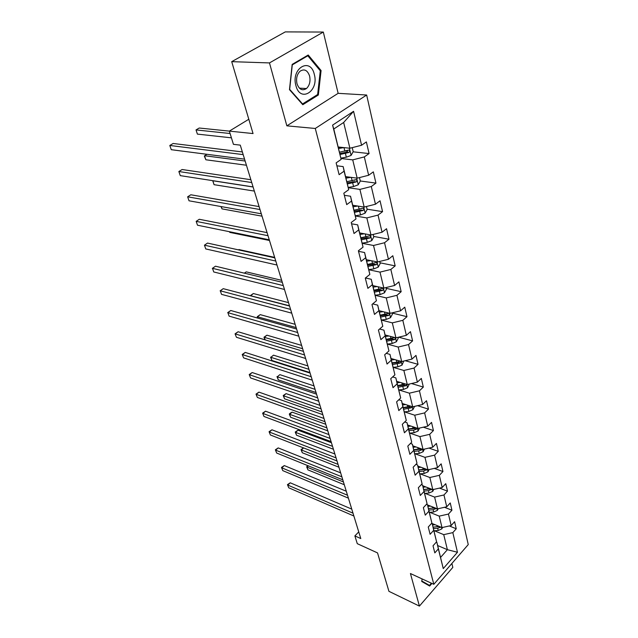 <?xml version="1.0" encoding="UTF-8"?>
<svg xmlns="http://www.w3.org/2000/svg" width="638" height="638" viewBox="0 0 638 638"><rect width="100%" height="100%" fill="white"/><g stroke="black" fill="none" stroke-linecap="round" stroke-linejoin="round"><path stroke-width="0.96" d="M323.314 32.052L285.274 31.9L231.706 61.655L269.483 62.923L286.853 125.846L315.284 128.469L366.651 95.014L338.14 93.331L323.314 32.052L269.483 62.923M315.284 128.469L433.816 584.312L468.252 544.581L366.651 95.014M433.816 584.312L410.425 573.53L419.413 606.1L452.828 567.389L451.879 563.474M419.413 606.1L388.933 591.322L377.529 552.907L357.28 543.672L354.872 535.904L360.781 538.56L240.271 145.129L233.436 144.34L229.337 131.117L199.223 128.023L196.025 129.921L197.397 134.108L231.419 137.832M338.26 146.995L349.903 148.239L343.651 122.48L333.778 129.012L341.155 159.396L336.138 162.873L339.121 174.676L344.089 171.175L348.707 189.685L343.818 193.226L346.697 204.615L351.546 201.05L356.004 218.914L351.227 222.51L354.01 233.508L358.739 229.879L363.046 247.129L358.381 250.79L361.068 261.405L365.686 257.728L369.849 274.396L365.295 278.104L367.887 288.36L372.409 284.644L376.428 300.761L371.97 304.509L374.482 314.43L378.9 310.666L382.792 326.257L378.43 330.045L380.862 339.647L385.185 335.843L388.949 350.94L384.682 354.752L387.035 364.051L391.261 360.215L394.914 374.833L390.743 378.685L393.016 387.681L397.155 383.821L400.688 397.984L396.605 401.86L398.814 410.585L402.865 406.701L406.286 420.426L402.291 424.326L404.428 432.779L408.4 428.872L411.717 442.19L407.802 446.106L409.875 454.304L413.767 450.38L416.989 463.3L413.145 467.239L415.155 475.198L418.975 471.259L422.101 483.795L418.337 487.743L420.29 495.471L424.031 491.515L427.069 503.701L423.369 507.657L425.275 515.161L428.943 511.197L431.894 523.032L428.265 527.004L430.108 534.293L433.712 530.322L436.583 541.822L433.019 545.801L434.813 552.891L438.354 548.911L443.258 568.586L457.462 552.269L447.382 549.685L443.729 534.644L434.414 530.768M341.155 159.396L332.597 125.12L353.58 111.307L361.571 145.249L366.371 141.923L369.075 153.567L353.141 151.812M457.462 552.269L452.828 532.618L456.25 528.774L454.607 521.701L451.162 525.545L448.458 514.061L451.935 510.225L450.253 502.951L446.744 506.787L443.96 494.976L447.509 491.148L445.771 483.668L442.198 487.496L439.335 475.342L442.947 471.53L441.161 463.834L437.524 467.646L434.582 455.141L438.258 451.337L436.416 443.418L432.708 447.214L429.677 434.334L433.425 430.554L431.535 422.396L427.755 426.168L424.629 412.906L428.457 409.141L426.503 400.736L422.643 404.492L419.429 390.823L423.329 387.083L421.319 378.422L417.38 382.146L414.062 368.054L418.042 364.338L415.968 355.406L411.957 359.106L408.527 344.568L412.595 340.883L410.457 331.664L406.358 335.341L402.817 320.332L406.972 316.687L404.763 307.165L400.576 310.81L396.924 295.314L401.166 291.702L398.886 281.868L394.611 285.473L390.839 269.459L395.169 265.886L392.817 255.734L388.438 259.291L384.539 242.743L388.973 239.218L386.54 228.723L382.066 232.224L378.031 215.11L382.569 211.641L380.049 200.779L375.471 204.232L371.3 186.519L375.941 183.106L373.326 171.869L368.644 175.259L364.322 156.916L369.075 153.567M348.707 189.685L343.148 166.59L336.88 165.808M340.963 158.495L352.726 159.875L357.168 178.169L345.652 176.638M343.148 166.59L344.089 171.175M364.322 156.916L352.726 159.875M368.644 175.259L357.168 178.169M356.004 218.914L350.541 196.233L344.345 195.308M348.308 187.747L359.896 189.398L364.186 207.063L352.798 205.269M350.541 196.233L351.546 201.05M371.3 186.519L359.896 189.398M375.471 204.232L364.186 207.063M363.046 247.129L357.687 224.863L351.554 223.794M355.398 216.011L366.826 217.917L370.965 234.983L359.696 232.942M357.687 224.863L358.739 229.879M378.031 215.11L366.826 217.917M382.066 232.224L370.965 234.983M369.849 274.396L364.585 252.528L358.516 251.324M362.24 243.333L373.517 245.478L377.521 261.979L366.379 259.714M364.585 252.528L365.686 257.728M384.539 242.743L373.517 245.478M388.438 259.291L377.521 261.979M376.428 300.761L371.252 279.269L365.43 277.985M368.86 269.77L379.985 272.123L383.861 288.089L372.839 285.609M371.252 279.269L372.409 284.644M390.839 269.459L379.985 272.123M394.611 285.473L383.861 288.089M382.792 326.257L377.704 305.131L372.672 303.919M375.264 295.346L386.245 297.906L390.001 313.362L379.092 310.682M377.704 305.131L378.9 310.666M396.924 295.314L386.245 297.906M400.576 310.81L390.001 313.362M388.949 350.94L383.948 330.165L379.602 329.033M381.444 320.116L392.306 322.868L395.943 337.837L385.145 334.974M383.948 330.165L385.185 335.843M402.817 320.332L392.306 322.868M406.358 335.341L395.943 337.837M394.914 374.833L389.993 354.401L386.253 353.356M387.425 344.113L398.176 347.04L401.701 361.547L391.022 358.516M389.993 354.401L391.261 360.215M408.527 344.568L398.176 347.04M411.957 359.106L401.701 361.547M400.688 397.984L395.855 377.887L392.641 376.93M403.742 361.06L402.044 365.119L397.945 366.818L393.231 367.368L403.862 370.471L407.275 384.531L396.708 381.333M395.855 377.887L397.155 383.821M414.062 368.054L403.862 370.471M417.38 382.146L407.275 384.531M406.286 420.426L401.533 400.648L398.79 399.779M398.933 389.954L409.381 393.183L412.69 406.813L402.235 403.479M401.533 400.648L402.865 406.701M419.429 390.823L409.381 393.183M422.643 404.492L412.69 406.813M411.717 442.19L407.036 422.723L404.723 421.949M404.468 411.869L414.724 415.21L417.938 428.441L407.594 424.964M407.036 422.723L408.4 428.872M424.629 412.906L414.724 415.21M427.755 426.168L417.938 428.441M416.989 463.3L412.379 444.144L410.441 443.458M409.835 433.138L419.916 436.591L423.034 449.431L412.834 445.834M412.379 444.144L413.767 450.38M429.677 434.334L419.916 436.591M432.708 447.214L423.034 449.431M422.101 483.795L417.563 464.927L415.968 464.344M415.051 453.793L424.956 457.342L427.986 469.815L417.85 466.091M417.563 464.927L418.975 471.259M434.582 455.141L424.956 457.342M437.524 467.646L427.986 469.815M427.069 503.701L422.595 485.111L421.311 484.625M420.099 473.859L429.853 477.503L432.795 489.617L422.763 485.781M422.595 485.111L424.031 491.515M439.335 475.342L429.853 477.503M442.198 487.496L432.795 489.617M431.894 523.032L427.492 504.722L426.487 504.323M425.012 493.357L434.606 497.09L437.469 508.869L427.54 504.921M427.492 504.722L428.943 511.197M443.96 494.976L434.606 497.09M446.744 506.787L437.469 508.869M436.583 541.822L432.245 523.782L431.495 523.471M429.781 512.322L439.231 516.126L442.014 527.578L431.639 523.312M432.245 523.782L433.712 530.322M448.458 514.061L439.231 516.126M451.162 525.545L442.014 527.578M443.258 568.586L436.863 542.308L436.344 542.093M437.668 545.538L447.382 549.685L440.619 557.365M436.863 542.308L438.354 548.911M452.828 532.618L443.729 534.644M248.804 119.258L229.337 131.117L253.047 133.565L231.706 61.655M358.739 531.917L354.872 535.904M353.58 111.307L343.651 122.48M333.778 129.012L332.597 125.12M361.571 145.249L349.903 148.239M456.25 528.774L449.327 525.951M451.935 510.225L444.487 507.29M447.509 491.148L439.486 488.11M442.947 471.53L434.303 468.38M438.258 451.337L428.927 448.075M433.425 430.554L423.353 427.189M428.457 409.141L417.547 405.68M423.329 387.083L411.502 383.534M418.042 364.338L405.202 360.709M412.595 340.883L398.614 337.191M406.972 316.687L392.155 313.059M401.166 291.702L386.189 288.328M395.169 265.886L380.025 262.8M388.973 239.218L373.661 236.435M382.569 211.641L367.081 209.176M375.941 183.106L360.279 180.985M354.88 180.259L354.473 180.203M347.646 151.206L345.924 151.015M431.416 583.212L429.502 585.413L421.806 580.995L422.101 578.913L421.734 581.481L429.677 586.035L431.934 583.443M286.853 125.846L338.14 93.331M292.164 64.406L289.485 89.671L302.795 104.72L318.346 94.998L321.081 70.539L308.218 55.012L292.164 64.406M320.029 70.499L321.081 70.539M317.014 94.918L318.346 94.998M351.761 509.116L290.234 482.799L287.802 485.071L352.997 513.167M288.743 487.791L287.467 484.625L288.743 487.791L353.867 515.998M287.467 484.625L290.234 482.799M432.006 523.471L431.559 523.503M435.116 524.747L432.532 524.938M442.549 527.459L441.855 528.87L438.242 530.481L433.992 530.8M439.191 526.422L433.09 527.171M433.441 528.575L437.692 528.264L440.754 527.068M343.435 481.953L307.03 467.152L307.923 469.863L344.289 484.728M308.393 465.876L307.03 467.152L306.655 466.753L307.947 465.692M307.923 469.863L306.655 466.753M424.756 583.212L429.502 585.413M295.896 85.58C300.147 103.157 319.152 91.266 314.327 74.431C310.491 56.742 290.84 68.226 295.896 85.58M296.997 83.706C299.126 89.511 302.284 91.122 306.463 88.538C309.582 85.46 310.634 81.313 309.613 76.082C307.492 70.14 304.294 68.537 300.004 71.265C296.949 74.399 295.952 78.546 296.997 83.706M307.819 55.777L320.292 70.818L317.644 94.52L302.564 103.93L289.676 89.344L292.276 64.885L307.819 55.777L306.934 55.753M302.061 103.89L302.564 103.93M346.282 491.228L284.293 465.573L281.813 467.837L347.503 495.232M282.778 470.629L281.486 467.431L282.778 470.629L348.396 498.142M281.486 467.431L284.293 465.573M340.652 472.862L278.192 447.908L275.672 450.165L341.864 476.817M276.661 453.028L275.361 449.798L276.661 453.028L342.781 479.8M275.361 449.798L278.192 447.908M430.546 506.117L427.891 506.333M438.194 508.701L437.365 510.384L433.688 512.019L429.39 512.354M434.765 507.792L428.465 508.63M428.824 510.073L433.13 509.73L436.312 508.406M433.952 508.079L433.449 508.191M338.052 464.376L301.375 449.973L302.292 452.749L338.93 467.223M303.608 447.932L301.375 449.973L301.008 449.615L303.536 447.9M302.292 452.749L301.008 449.615M425.857 486.961L423.114 487.201M433.728 489.41L432.747 491.388L429.015 493.022L424.661 493.389M331.425 442.724L298.018 430.179L295.577 432.365L296.518 435.212L333.427 449.272M430.219 488.636L423.704 489.553M424.079 491.045L428.441 490.678L431.735 489.218M431.272 489.753L429.342 489.011L423.712 489.585M332.534 446.353L295.577 432.365L295.219 432.046L298.018 430.179M296.518 435.212L295.219 432.046M334.87 453.993L271.94 429.789L269.372 432.038L336.066 457.893M270.392 434.972L269.069 431.711L270.392 434.972L337.008 460.963M269.069 431.711L271.94 429.789M328.937 434.598L265.528 411.199L262.912 413.44L330.109 438.45M263.957 416.455L262.625 413.153L263.957 416.455L331.074 441.6M262.625 413.153L265.528 411.199M322.828 414.668L258.94 392.123L256.277 394.348L323.992 418.456M257.353 397.442L256.005 394.109L257.353 397.442L324.981 421.694M256.005 394.109L258.94 392.123M421.032 467.255L418.209 467.51M429.143 469.552L427.994 471.841L424.206 473.492L419.796 473.882M325.771 424.278L292.124 412.14L289.636 414.309L290.601 417.236L327.78 430.849M425.546 468.922L418.815 469.943M419.198 471.474L423.616 471.075L427.013 469.456M426.487 470.142L424.533 469.424L418.831 470.031M326.863 427.851L289.636 414.309L289.293 414.038L290.282 413.169L292.124 412.14M290.601 417.236L289.293 414.038M416.072 446.983L413.153 447.262M424.437 449.112L423.106 451.736L419.262 453.395L414.788 453.817M319.973 405.337L286.071 393.63L283.543 395.799L284.532 398.798L321.991 411.933M420.745 448.626L413.775 449.758M414.174 451.329L418.648 450.906L421.566 449.965L422.141 449.12M421.566 449.965L419.589 449.264L413.815 449.91M321.05 408.854L283.543 395.799L283.208 395.56L286.071 393.63M284.532 398.798L283.208 395.56M410.976 426.096L407.953 426.407M419.597 428.058L418.073 431.033L414.166 432.708L409.636 433.154M314.016 385.894L279.867 374.65L277.291 376.803L278.304 379.881L316.041 392.514M415.809 427.723L408.599 428.975M408.998 430.594L413.536 430.14L416.494 429.191L417.108 428.162M416.494 429.191L414.501 428.513L408.647 429.199M315.076 389.355L277.291 376.803L279.867 374.65M278.304 379.881L276.964 376.611M405.728 404.588L402.594 404.923M414.62 406.366L412.89 409.716L408.918 411.398L404.332 411.877M307.899 365.933L273.495 355.167L270.871 357.312L271.916 360.47L309.932 372.568M410.736 406.191L403.256 407.578M403.671 409.245L411.279 407.794L411.901 406.565M411.279 407.794L409.261 407.148L403.328 407.865M308.936 369.322L270.871 357.312L273.495 355.167M271.916 360.47L270.56 357.168M400.329 382.425L397.075 382.792M409.293 384.052L407.546 387.752L403.519 389.443L398.862 389.962M301.614 345.413L266.955 335.173L264.284 337.295L265.129 339.871M405.481 384.02L397.761 385.527M398.184 387.242L405.896 385.743L406.494 384.291M405.896 385.743L403.862 385.129L397.849 385.894M302.635 348.731L263.988 337.207L266.955 335.173M265.033 339.839L263.988 337.207M394.762 359.577L391.381 359.976M295.155 324.327L260.24 314.638L257.521 316.743L257.991 318.171M400.201 361.124L396.82 362.232L392.091 362.791M392.529 364.569L400.353 363.022L400.847 361.307M400.353 363.022L398.295 362.432L392.203 363.237M296.152 327.573L257.234 316.711L260.24 314.638M257.696 318.083L257.234 316.711M385.623 335.102L385.192 335.157M389.036 336.003L385.519 336.449M398.016 337.335L398.24 338.252L396.365 341.769L392.203 343.483L387.418 344.065M288.52 302.643L253.342 293.536L250.638 295.833M386.7 341.178L394.635 339.583C395.528 338.523 395.488 337.869 394.515 337.622L386.237 339.352M394.635 339.583L392.561 339.025L386.373 339.887M289.485 305.809L250.303 295.649L253.342 293.536M379.69 310.834L379.147 310.905M383.143 311.679L379.458 312.165M392.107 312.851L392.418 314.135L390.504 317.684L386.277 319.399L381.42 320.029M281.685 280.337L246.252 271.86L244.442 273.176M380.679 317.054L388.741 315.403C389.651 314.295 389.595 313.625 388.566 313.394L380.208 315.164M388.741 315.403L386.636 314.877L380.36 315.786M244.346 273.152L246.252 271.86M373.581 285.776L372.903 285.872M377.066 286.566L373.206 287.1M386.006 287.571L386.405 289.237L384.459 292.826L380.16 294.549L375.232 295.219M274.651 257.385L238.971 249.57L238.516 249.889M374.466 292.14L382.648 290.434C383.59 289.277 383.51 288.599 382.417 288.376L373.98 290.194M382.648 290.434L380.527 289.955L374.155 290.912M238.508 249.889L238.971 249.57M367.281 259.897L366.451 260.017M370.814 260.615L366.746 261.205M379.698 261.444L380.2 263.534L378.222 267.147L373.836 268.877L368.82 269.595M368.046 266.421L376.356 264.65C377.329 263.446 377.233 262.744 376.069 262.545L367.544 264.403M376.356 264.65L374.211 264.212L367.751 265.225M229.536 231.73L229.752 232.384L269.475 240.486M229.752 232.384L229.433 231.714M360.797 233.141L359.784 233.301M364.362 233.787L360.071 234.441M373.182 234.433L373.788 236.969L371.771 240.614L367.305 242.352L362.193 243.126M361.419 239.832L369.857 238.006C370.853 236.746 370.734 236.028 369.506 235.853L360.901 237.751M369.857 238.006L367.687 237.607L361.132 238.676M221.258 206.592L222.016 208.881L262.027 216.162M222.016 208.881L220.947 206.537M354.114 205.476L352.894 205.675M357.719 206.042L353.173 206.776M366.435 206.497L367.161 209.511L365.096 213.18L360.558 214.934L355.342 215.756M354.561 212.35L363.142 210.452C364.162 209.136 364.019 208.403 362.711 208.251L354.026 210.197M363.142 210.452L360.941 210.101L354.281 211.234M253.095 186.998L212.749 180.745L214.049 184.685L254.347 191.089M212.845 180.682L214.049 184.685M316.552 394.172L252.185 372.536L249.466 374.745L317.692 397.889M250.567 377.927L249.211 374.562L250.567 377.927L318.713 401.222M249.211 374.562L252.185 372.536M310.092 373.086L245.239 352.415L242.472 354.616L311.208 376.731M243.604 357.878L242.225 354.481L243.604 357.878L312.261 380.16M242.225 354.481L245.239 352.415M303.449 351.386L238.11 331.752L235.286 333.929L304.541 354.951M236.451 337.287L235.055 333.849L236.451 337.287L305.618 358.484M235.055 333.849L238.11 331.752M296.598 329.041L230.773 310.507L227.894 312.668L297.667 332.526M229.098 316.121L227.894 312.668L229.098 316.121L298.783 336.162M227.686 312.644L230.773 310.507M289.548 306.025L223.236 288.663L220.301 290.808L290.593 309.414M221.53 294.357L220.301 290.808L221.53 294.357L291.741 313.162M220.11 290.848L223.236 288.663M282.283 282.307L215.484 266.198L212.486 268.319L283.296 285.601M213.754 271.963L212.486 268.319L213.754 271.963L284.476 289.461M212.318 268.423L215.484 266.198M274.795 257.848L207.509 243.078L204.447 245.175L275.776 261.038M205.747 248.932L204.447 245.175L205.747 248.932L276.996 265.025M267.067 232.623L199.295 219.281L196.169 221.354L268.008 235.701M197.509 225.214L196.169 221.354L197.509 225.214L269.268 239.808M259.1 206.592L190.834 194.773L187.644 196.815L260.001 209.543M189.023 200.795L187.644 196.815L189.023 200.795L261.301 213.794M250.862 179.717L182.117 169.517L178.855 171.526L251.723 182.532M180.283 175.633L178.855 171.526L180.283 175.633L253.071 186.918M347.231 176.846L345.764 177.093M350.876 177.332L346.027 178.146M359.457 177.587L360.303 181.096L358.197 184.805L353.572 186.559L348.244 187.444M347.471 183.911L356.187 181.95C357.24 180.57 357.073 179.82 355.685 179.693L346.912 181.686M356.187 181.95L353.97 181.647L347.208 182.851M245.144 161.031L204.511 155.712L205.851 159.771L246.435 165.242M206.824 154.284L204.359 156.15L205.851 159.771M242.36 151.948L173.137 143.486L169.804 145.464L243.182 154.619M171.271 149.691L169.804 145.464L171.271 149.691L244.569 159.157M340.15 147.195L338.387 147.506M343.834 147.593L338.634 148.502M352.232 147.641L353.213 151.7L351.052 155.433L346.346 157.195L340.891 158.144M340.126 154.476L348.994 152.442C350.063 151.007 349.879 150.233 348.42 150.129L339.552 152.171M346.753 152.195L348.994 152.442L346.745 152.195L339.879 153.463M230.079 133.509L196.025 129.921L197.397 134.108M441.895 528.782L441.56 527.395M437.341 526.852L437.022 525.529M438.242 530.481L437.692 528.264M438.633 526.613L440.443 527.363M437.405 510.304L437.014 508.685M432.771 508.287L432.42 506.867M433.688 512.019L433.13 509.73M434.015 508.063L435.921 508.821M432.787 491.308L432.333 489.442M428.074 489.186L427.699 487.671M429.015 493.022L428.441 490.678M428.034 471.761L427.524 469.648M423.233 469.544L422.835 467.925M424.206 473.492L423.616 471.075M423.146 451.648L422.563 449.264M418.257 449.327L417.834 447.597M419.262 453.395L418.648 450.906M418.113 430.953L417.467 428.281M413.137 428.521L412.682 426.67M414.166 432.708L413.536 430.14M412.93 409.636L412.212 406.661M407.857 407.084L407.379 405.122M408.918 411.398L408.272 408.759M407.594 387.673L406.789 384.379M402.426 385.001L401.908 382.904M403.519 389.443L402.849 386.724M402.084 365.032L401.206 361.403M396.82 362.232L396.27 360.007M397.945 366.818L397.259 364.011M396.413 341.681L395.44 337.701M391.038 338.754L390.456 336.378M392.203 343.483L391.493 340.588M390.56 317.596L389.499 313.242M385.073 314.526L384.451 311.998M386.277 319.399L385.543 316.416M384.515 292.73L383.358 287.977M378.916 289.516L378.254 286.829M380.16 294.549L379.395 291.47M378.27 267.059L377.01 261.875M372.56 263.677L371.858 260.822M373.836 268.877L373.055 265.695M371.818 240.518L370.447 234.888M365.981 236.977L365.239 233.947M367.305 242.352L366.499 239.067M365.151 213.092L363.668 206.983M359.186 209.368L358.397 206.154M360.558 214.934L359.72 211.529M358.253 184.709L356.642 178.098M352.16 180.809L351.315 177.388M353.572 186.559L352.702 183.042M351.107 155.337L349.369 148.183M344.879 151.238L343.986 147.609M346.346 157.195L345.445 153.551M299.374 88.14L306.463 88.538"/></g></svg>
